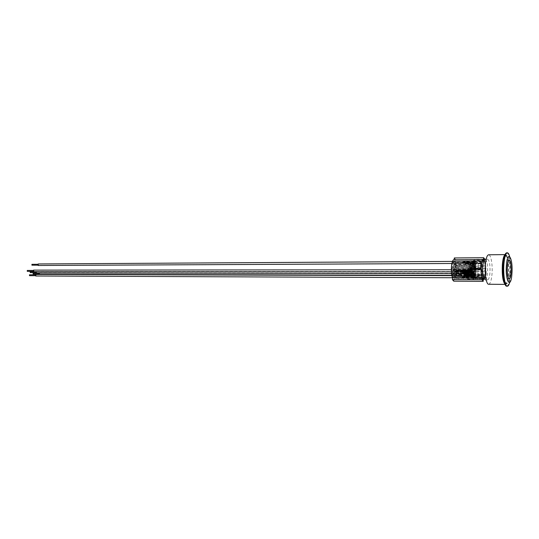 <?xml version="1.0" encoding="UTF-8"?>
<svg xmlns="http://www.w3.org/2000/svg" width="539" height="539" viewBox="0 0 539 539"><rect width="100%" height="100%" fill="white"/><g stroke="black" fill="none" stroke-linecap="round" stroke-linejoin="round"><path stroke-width="0.4" stroke-dasharray="2.69 2.02" d="M509.18 260.128L508.984 260.128C506.754 259.609 506.222 275.827 508.398 278.441L509.2 278.872M509.523 278.562C511.491 276.608 511.477 262.385 509.503 260.438M473.532 263.066L473.579 263.436L465.373 263.477L465.325 263.113L473.532 263.066L467.353 262.864L467.401 262.318L466.673 262.136L466.976 262.83L465.224 262.837L464.935 262.473L473.127 262.702L473.7 263.753L473.835 262.095L474.63 263.12L466.067 263.167L466.114 262.614L465.386 262.439L465.339 262.985L466.067 263.167M466.626 262.682L466.626 261.961L467.057 261.873L467.01 262.426L469.503 262.446L466.572 262.614M467.01 262.426L464.935 262.473M473.538 262.938L465.339 262.985M474.63 263.12L473.882 261.536L473.842 262.089L464.82 262.331L465.305 261.59L465.258 262.143M473.127 262.702L473.04 262.291L464.813 262.466M473.148 262.426L469.907 262.668L469.893 262.042L469.853 262.594M467.353 262.864L469.907 262.668M472.858 275.874L472.69 275.368L471.74 275.368L471.632 276.729L471.699 275.779L463.52 275.557L471.868 275.678L463.614 275.651L463.661 276.022L471.915 276.042L468.344 276.305L468.708 277.073L468.755 276.514L465.46 276.5L465.413 277.059L466.147 277.235L466.195 276.682L472.407 276.803L464.167 276.77L464.126 277.336L464.854 277.511L464.254 276.433L472.508 276.48L464.18 276.642M471.901 276.177L464.086 275.975L463.594 276.702L463.661 276.022M472.703 275.995L473.451 277.545L472.703 275.995L464.086 275.975M473.498 276.985L464.901 276.958M473.673 273.65L473.626 273.28L465.42 273.273L465.474 273.637L473.673 273.65L468.344 273.873L467.859 274.594L468.02 273.906L466.269 273.9L466.592 273.583L466.107 274.311L466.154 273.758M467.899 274.048L467.913 274.668L468.64 274.843L468.687 274.29L471.113 274.263L467.96 274.115M468.687 274.29L466.558 274.257L465.474 273.637M473.66 273.778L465.46 273.765M473.896 277.302L479.595 277.322L479.528 278.144L473.828 278.117L475.196 275.139L474.455 273.596L466.592 273.583M475.243 274.587L466.666 274.385L466.626 274.944L467.353 275.119L467.401 274.573M474.071 273.994L474.158 274.405L465.858 274.25L474.071 273.994L473.511 272.7L473.377 274.944L474.266 275.759L474.212 273.59L466.026 273.576L465.885 273.98M474.05 274.27L471.18 274.055L471.133 274.607L470.406 274.425L470.453 273.873M468.344 273.873L471.18 274.055M470.823 270.059L465.44 270.302L464.948 271.036L465.117 270.335L463.351 270.335L463.675 270.012L463.183 270.746L463.23 270.194L462.543 270.066L470.823 270.059L470.776 269.689L462.489 269.695L462.543 270.066M464.995 270.477L464.948 271.036M451.925 267.789L451.702 271.535L452.827 272.842L453.144 269.231L451.925 267.789L470.736 267.755L471.888 269.21L471.585 272.862L471.153 272.323L471.571 272.074L471.423 270.039L463.109 270.012L462.961 270.416L471.234 270.416L465.056 270.551M465.009 271.11L465.743 271.292L465.79 270.733L462.529 270.201M470.81 270.194L463.237 270.201M471.612 270.005L471.814 272.363L471.713 270.746L472.373 271.575L472.42 271.023L471.612 270.005L463.675 270.012M472.42 271.023L464.497 271.023L462.961 270.416M471.207 270.693L462.94 270.699M468.364 270.551L467.872 271.292L468.303 271.205L468.31 270.477L468.317 271.11M465.44 270.302L468.31 270.477M473.801 273.994L473.943 272.33L473.033 271.184L472.898 272.855L473.498 274.472L473.565 273.697L473.801 273.994L472.858 273.994L472.993 272.33L472.083 271.184L471.975 272.539L472.043 271.595L463.87 271.393L472.137 271.407L463.964 271.494L464.012 271.858L472.258 271.865L469.402 272.134L469.705 272.828L468.97 272.653L469.018 272.094L464.82 272.128L465.144 271.811L464.652 272.539L464.699 271.986M472.245 272L464.012 271.858M473.047 271.811L473.794 273.367L473.047 271.811L465.144 271.811M473.835 272.815L465.218 272.619L465.177 273.179L465.912 273.361L465.959 272.808M454.586 270.922L453.373 269.5L453.056 273.105L454.269 274.513L454.586 270.922L473.235 270.922L473.087 272.747L472.844 271.838L464.578 271.804L464.429 272.208L472.663 272.215L472.743 272.626L465.218 272.619L464.005 271.993M472.636 272.491L466.518 272.343L466.471 272.896L466.579 272.128L469.018 272.094M469.806 272.35L469.321 273.078L469.752 272.997L469.752 272.276M473.101 275.874L472.831 276.258M474.704 262.001L475.721 266.738L475.499 274.007L473.821 278.144L472.555 276.985L478.423 276.743L479.521 278.137L479.589 277.322L478.484 275.907L472.757 275.887L472.696 276.709L478.416 276.723L478.484 275.907C476.954 272 477.776 261.395 479.582 261.759L480.714 263.194L480.775 262.385L480.707 263.221C482.216 267.169 481.401 277.625 479.595 277.295L483.779 277.342L483.207 276.979C481.172 274.782 481.671 261.28 483.759 261.705C486.212 261.348 486.225 277.7 483.779 277.342M473.821 278.144L479.521 278.171L478.423 276.77M480.714 263.194L475.041 263.241L480.707 263.221M475.102 262.385L480.775 262.385L479.69 260.923L473.983 260.957L479.69 260.896L480.775 262.358M474.455 273.596L475.068 274.978L475.506 274.014L475.863 269.601L475.108 262.432L480.781 262.405M474.744 276.029L474.974 275.463L475.405 275.719L473.828 278.117M475.108 262.432L476.045 268.334L475.465 275.469L475.344 274.108L474.448 272.97L474.731 276.022M471.605 269.372L472.326 263.517L471.915 269.466L470.648 269.372L470.527 271.541L471.43 272.208L471.571 270.531L470.648 269.372M472.696 276.709L471.504 271.104L471.814 272.363L472.076 272.687L472.137 271.905L472.38 272.208L472.521 270.531L471.686 269.473L472.056 264.999L472.885 266.071L472.595 262.992L473.882 261.792L479.622 261.765M471.504 271.104L471.49 270.753M473.922 261.792L473.99 260.93L473.916 261.765L472.824 262.978L472.42 262.756L472.353 263.537L473.875 260.95L473.896 263.086L474.637 263.746L474.771 262.149M472.588 262.978L472.043 264.993M479.616 261.732L479.69 260.896L479.622 261.732L473.916 261.765M472.696 276.75L471.827 272.37L472.757 275.887M479.05 273.974L477.642 273.92L479.414 273.92L479.023 275.618L477.264 275.57L478.679 275.577L479.05 273.974L478.679 275.577M475.573 271.602L474.138 271.669L475.937 271.669L475.856 269.338L474.064 269.399L475.499 269.399L475.573 271.602L475.499 269.399M479.326 267.492L477.904 267.432L479.676 267.425L479.75 269.716L477.978 269.662L479.393 269.655L479.326 267.492L479.393 269.655M475.849 265.026L474.421 265.033L476.2 265.08L476.604 263.376L474.798 263.43L476.233 263.423L475.849 265.026L476.233 263.423M474.199 265.922L473.835 264.602L473.397 266.731L474.3 267.896L474.435 266.232L473.255 265.929L473.289 265.511L473.64 265.97L473.343 269.588L472.211 268.146L472.508 264.508L473.316 265.154L472.892 264.602L472.831 265.383L472.588 265.067L472.454 266.731L473.357 267.896L473.255 265.929M475.796 267.991L475.243 266.421L474.805 268.543L475.701 269.695L475.809 268.334M472.056 264.999L472.595 262.992M474.125 261.132L474.542 261.684M482.782 277.76L483.416 278.164C486.131 278.555 486.111 260.492 483.395 260.889C481.084 260.418 480.532 275.348 482.782 277.76M478.416 276.723L478.491 275.894L472.77 275.874M479.616 274.183L477.844 274.176L477.48 275.907L479.252 275.907L479.414 273.92M473.855 269.076L475.654 269.076L475.701 271.366L473.902 271.366L474.064 269.338M479.899 267.721L478.133 267.728L478.181 269.978L479.946 269.978L479.676 267.425M474.583 263.079L476.375 263.072L475.998 264.811L474.205 264.817L474.812 263.389M469.119 262.412L469.166 261.86L467.057 261.873M469.166 261.86L469.893 262.042M469.954 262.116L469.462 262.857M467.401 262.318L469.509 262.304M465.844 276.258L465.359 276.985L465.521 276.291L468.344 276.305L463.762 276.285L466.195 276.682M468.31 276.689L468.263 277.241L466.147 277.235M468.263 277.241L468.708 277.073M468.654 276.999L467.919 276.824L467.967 276.264M465.797 276.817L467.919 276.824M468.263 271.036L467.522 270.854L467.569 270.295M465.393 270.854L467.522 270.854M465.79 270.733L467.919 270.733M467.872 271.292L465.743 271.292M466.902 272.094L466.41 272.828M466.855 272.653L468.97 272.653M465.218 272.619L469.361 272.525M466.471 272.896L467.198 273.078L467.246 272.525M469.321 273.078L467.198 273.078M470.79 274.297L470.749 274.85L468.64 274.843M468.297 274.425L470.406 274.425M470.749 274.85L471.234 274.122M465.386 262.439L464.867 261.779M474.67 262.567L466.114 262.614M463.594 276.702L464.126 277.336M473.451 277.545L464.854 277.511M472.656 276.554L464.039 276.527M473.882 261.536L465.305 261.59M463.762 270.841L463.715 271.4L464.45 271.575L464.497 271.023M466.107 274.311L466.626 274.944M464.652 272.539L465.177 273.179M472.999 272.37L465.096 272.363M463.183 270.746L463.715 271.4M471.571 270.565L463.621 270.571M475.196 275.139L467.353 275.119M474.414 274.149L466.545 274.135M473.794 273.367L465.912 273.361M472.373 271.575L464.45 271.575M472.69 275.368L472.555 276.985M473.471 278.117L473.599 276.5L473.141 275.934M474.138 271.602L475.385 271.366M473.949 271.366L473.902 269.19L475.337 269.19M474.421 265.033L474.616 263.194L476.052 263.18M474.259 264.824L475.688 264.817M477.911 267.499L479.501 267.728M478.086 267.728L478.14 269.864L479.555 269.864M477.635 273.967L479.211 274.176M477.797 274.169L477.439 275.8L478.861 275.8M466.666 274.385L465.858 274.25M473.397 266.731L472.454 266.731M473.532 265.067L472.588 265.067M474.3 267.896L473.357 267.896M474.435 266.232L473.491 266.239M473.222 277.875L472.279 277.868L472.656 276.5L472.036 275.732L463.783 276.008L463.688 275.281L471.746 275.092L471.605 275.503L463.345 275.483L463.297 276.035L461.862 276.419L462.118 277.336L462.395 277.053L462.105 277.78L462.132 275.685L462.395 277.053L464.47 277.444L464.416 276.157L472.46 275.981L472.299 276.669M473.451 277.969L473.397 278.656L472.211 278.65L472.279 277.868M472.797 277.342L471.847 277.342L472.211 278.65M472.865 277.134L471.605 277.039L471.847 277.342M473.074 273.94L472.124 273.94L471.854 272.431L472.157 273.576L472.858 273.994M473.141 273.158L472.191 273.158L472.851 274.263L472.993 273.859L464.773 273.846L464.82 273.293L462.745 272.902L462.482 273.63L462.219 272.262L462.475 273.185L462.745 272.902L462.624 271.676L462.583 272.114L454.451 272.107L462.482 271.979L462.637 272.768L464.712 273.158L464.746 272.747L472.966 272.761L472.831 273.785L464.544 273.772L462.603 272.99M473.498 274.472L472.555 274.472L472.124 273.94M473.565 273.697L472.615 273.691M454.269 274.513L472.939 274.553L472.582 274.108L472.555 274.472M474.536 261.779L473.592 261.786L473.235 260.458L472.986 263.106L464.766 263.147L464.908 262.749M474.94 262.001L473.592 261.786M463.446 275.759L463.21 276.857L464.227 277.908L472.46 277.942L471.605 277.039M472.137 271.905L471.187 271.905M471.153 272.323L470.722 271.784L471.153 272.323M472.076 272.687L471.126 272.687M472.38 272.208L471.43 272.208M472.521 270.531L471.571 270.531M473.026 264.406L472.076 264.406L471.868 263.679L472.292 264.231L471.996 267.87L470.85 266.407L471.248 262.877L471.868 263.679L472.844 263.315M472.885 266.071L471.935 266.077L472.076 264.406M472.784 264.09L471.834 264.097M473.741 262.574L472.791 262.574M474.104 260.964L472.932 260.916M474.637 263.746L473.7 263.753M474.111 261.226L473.168 261.233M474.36 261.125L474.414 260.452L473.235 260.458M475.6 267.735L474.657 267.735L474.691 267.324L474.677 271.292L473.559 269.857L473.848 266.239L474.691 267.324L475.661 266.967M476.031 267.991L474.657 267.735M474.974 275.463L474.03 275.463M474.219 276.002L466.033 275.975L465.164 274.924L473.377 274.944M473.464 273.388L465.258 273.374L465.029 274.459L466.033 275.517L474.212 275.537L473.444 274.573L473.478 273.28L473.97 276.238L473.148 274.823L473.444 271.191L474.569 272.613L474.461 273.953L474.212 273.59M474.906 276.238L473.97 276.238M483.995 259.508L484.581 260.317L484.46 261.86L474.98 261.914L476.045 268.334M475.701 269.695L474.758 269.695L474.893 268.045M475.344 274.108L474.401 274.102M475.465 275.469L474.266 275.759M472.42 262.756L471.47 262.762L471.894 263.315M471.969 264.898L471.019 264.898L471.935 266.077M472.326 263.517L471.16 263.227L471.019 264.898M471.713 271.36L470.756 271.36M471.74 271.104L470.513 271.056M471.645 272.148L470.695 272.148M454.013 279.364L483.321 279.512L453.926 279.357L455.455 277.854L484.709 277.976L485.161 278.562L485.329 276.339L484.925 275.806L483.133 278.879M482.715 278.602L483.126 278.973M482.331 277.942L482.385 277.255C480.444 273.428 481.266 260.263 483.395 260.708L483.766 259.636M484.46 261.86L485.524 268.031L484.514 261.186L483.261 260.02M483.281 279.027C484.002 279.128 484.608 278.131 485.107 276.042L486.104 266.374L485.659 265.767L456.506 265.862L455.509 261.408L484.75 261.226L485.659 265.767M485.174 271.319C485.504 276.601 486.313 279.438 487.606 279.829C488.765 279.546 489.547 277.161 489.958 272.673C490.247 264.925 489.459 260.438 487.586 259.212C486.447 259.475 485.673 261.833 485.255 266.3L485.167 267.728M488.664 284.255C490.322 283.851 491.433 280.435 492.013 274.007C492.767 265.006 490.955 254.489 488.637 254.779M504.969 284.208L505.474 284.39C507.017 283.979 508.061 280.529 508.6 274.034C509.301 264.939 507.61 254.32 505.441 254.61L504.935 254.792M504.551 283.042L505.474 283.676C506.95 283.285 507.94 279.997 508.452 273.819C508.823 263.187 507.819 257.022 505.447 255.324L504.524 255.964M509.672 273.825C510.035 263.18 509.038 257.009 506.68 255.311C505.245 255.668 504.268 258.915 503.743 265.053C503.372 275.82 504.363 282.032 506.707 283.689C508.176 283.298 509.16 280.004 509.672 273.825M506.694 286.189C508.418 285.724 509.577 281.85 510.177 274.573C510.959 264.386 509.079 252.481 506.66 252.811M509.618 282.658L510.844 274.573C511.255 267.344 510.837 261.267 509.598 256.335M484.79 259.259L484.75 261.226M484.709 277.976L483.773 279.404M455.138 262.897L455.219 263.463L455.138 262.897L463.25 262.85L463.217 263.288L463.351 261.348L463.614 262.722L463.331 261.792L463.089 262.062L464.517 261.644L464.571 262.931L472.986 263.106M473.754 262.156L473.734 263.342L465.541 263.382L465.575 262.971L463.614 262.722L463.324 263.43L463.365 262.992L455.246 263.032L463.365 262.992L463.203 262.203L464.631 261.786L464.598 262.197L472.824 262.149L472.959 261.132L473.754 262.156L465.555 262.203L464.672 261.179L463.237 261.974M38.417 264.999L38.168 264.278L38.417 264.999M31.929 264.319L31.936 265.195M38.175 265.484L38.599 265.201L38.168 263.955M455.34 262.372L454.134 260.91L453.905 263.49L455.111 264.939L455.34 262.372L473.922 262.52L463.628 262.203M473.922 262.52L465.635 262.271M472.939 262.608L464.645 262.56L464.598 262.197M472.824 262.149L472.871 262.52M463.365 262.992L463.506 262.581L465.575 262.971L465.555 262.203M465.42 262.298L463.513 262.325M465.541 263.382L473.734 263.342M464.544 261.193L464.631 261.786L464.517 260.849L472.791 261.044L464.564 261.098M473.505 263.807L473.41 263.072L465.204 263.113L465.298 263.847L473.693 264.022L473.835 263.625L465.635 263.659L465.73 262.56M472.939 263.072L464.766 263.147M465.103 262.075L465.197 261.28L464.113 260.896L463.196 261.536M464.113 260.896L464.517 260.849M455.111 264.939L473.727 264.865L472.602 263.396L472.703 262.149L472.797 262.891M472.703 262.149L464.477 262.197M473.646 263.989L465.494 264.056L465.635 263.659M455.105 263.328L463.217 263.288M455.219 263.463L463.324 263.43M473.835 263.625L473.727 264.865M454.134 260.91L472.831 260.795M453.905 263.49L472.602 263.396M452.935 270.329L452.861 269.756L452.935 270.329L461.108 270.329L461.141 269.884L460.98 271.845L460.737 270.47L460.993 271.4L461.162 270.982L463.358 271.515L463.311 272.067L471.571 272.074M461 270.187L452.821 270.194L461 270.187L461.162 270.982L463.244 271.38L463.277 270.969L471.544 270.962L471.403 271.993L470.587 270.989L462.3 270.989L463.075 271.993L461.121 271.211M33.822 271.07L33.526 271.333L33.526 270.443L33.822 271.07M27.273 270.45L27.273 271.333M33.526 271.663L34.031 271.205L33.526 270.12M471.382 272.451L463.116 272.444L462.226 271.373L470.52 271.373M463.116 272.444L461.168 271.649M470.587 270.989L470.608 269.79L462.321 269.796L461.633 271.124L460.724 270.989M461.633 271.124L462.226 271.373M471.234 270.416L471.376 270.012L463.109 270.012M471.315 270.834L463.062 270.699L471.329 270.699M471.423 270.511L463.23 270.598L463.277 270.969M471.544 270.962L471.49 270.598M461.842 270.167L460.737 270.47L461.034 269.749L460.852 270.612L462.287 270.214L462.3 270.989M462.091 270.901L460.845 270.868M462.321 269.796L470.608 269.79M462.981 271.979L463.304 270.221L471.564 270.221M470.843 269.311L470.945 270.052L462.664 270.059L462.563 269.318L470.843 269.311L462.334 269.123L462.246 270.167M462.893 272.451L463.311 272.067M470.702 269.129L462.334 269.123M452.976 269.891L461.141 269.884M452.861 269.756L461.034 269.749M451.662 270.746L461.808 270.74M470.621 269.116L470.736 267.755M462.482 271.979L454.35 271.973L454.377 271.541L454.451 272.107M36.484 272.64L36.443 271.757L36.484 272.64M30.197 271.757L30.238 272.633M36.517 272.956L36.443 271.434L36.052 271.663M472.258 271.865L472.204 271.494M472.353 272.134L464.14 271.851L464.039 271.117L472.279 271.117L463.695 271.319L463.648 271.872L462.219 272.262L462.482 271.535L462.327 272.397L463.762 272.006L463.567 272.694L464.544 273.772M472.279 271.117L472.373 271.858M464.578 273.758L472.831 273.785M472.804 273.772L472.023 272.795L463.776 272.781M472.898 272.855L472.023 272.795M472.663 272.215L472.804 271.811L464.578 271.804M472.743 272.626L464.53 272.485L472.757 272.491M464.692 272.384L472.919 272.39L464.692 272.384L464.746 272.747M472.966 272.761L472.919 272.39M463.567 272.694L462.327 272.66M463.796 271.595L463.331 272.95L463.702 273.158L471.955 273.172M464.45 273.758L464.766 272.013L472.993 272.013M471.854 272.431L463.601 272.424M463.331 272.95L462.213 272.781M472.811 274.236L464.517 274.25L464.773 273.846M464.362 274.23L462.644 273.435M473.087 272.747L464.867 272.741M472.137 270.942L463.843 270.915L463.695 271.319M464.584 274.223L463.702 273.158M454.492 271.676L462.624 271.676M454.377 271.541L462.509 271.541M472.993 273.859L472.939 274.553M471.948 271.319L472.097 269.48L473.235 270.922M453.056 273.105L471.8 273.132M453.373 269.5L472.097 269.48M455.954 273.866L455.879 273.3L455.954 273.866L464.045 273.886L464.086 273.448L463.944 275.389L463.681 274.034L463.938 274.951L464.099 274.533L466.195 274.964L466.282 273.94L474.461 273.953M455.839 273.738L463.944 273.745L464.099 274.533L466.161 274.917L466.195 274.513L474.374 274.533L474.239 275.55L465.992 275.53L464.066 274.755M39.542 273.819L39.327 273.057L39.542 273.819M33.095 273.051L33.31 273.805M39.327 274.263L39.697 274.055L39.327 272.734L38.936 272.97M466.282 273.94L474.394 273.792M474.158 274.405L465.979 274.257L474.165 274.27M466.053 274.055L474.327 274.169L466.147 274.149L466.195 274.513M474.374 274.533L474.327 274.169M466.195 274.964L465.898 275.517M474.259 273.617L466.026 273.576M466.033 275.975L464.106 275.193M465.494 275.84L465.797 274.964M465.029 274.459L463.789 274.425M465.258 273.374L473.505 272.97L473.788 273.637L465.595 273.623L465.494 272.896L473.693 272.909M473.276 274.216L465.063 274.196L464.793 274.715L465.164 274.924M464.793 274.715L463.675 274.546M465.063 274.196L465.11 273.65L463.681 274.034L463.944 273.307L463.796 274.162L465.224 273.778L465.157 273.098L473.37 273.105M473.552 272.727L465.305 272.694L465.157 273.098M455.994 273.435L464.086 273.448M455.879 273.3L463.971 273.313M455.596 276.056L456.007 272.593L454.808 271.184L454.492 274.775L455.596 276.056L474.185 276.116M455.751 275.51L465.77 275.537M454.087 276.238L454.013 275.672L454.087 276.238L462.233 276.264L462.28 276.918L464.362 277.309L464.396 276.898L472.622 276.925L472.487 277.956L464.194 277.922L462.246 277.14M462.132 276.13L453.973 276.103L462.118 276.13L461.977 276.554L463.297 276.035L463.149 276.891L461.856 276.938M35.992 275.503L35.736 274.802L35.992 275.503M29.49 274.782L29.483 275.665M35.729 276.008L36.174 275.698L35.736 274.479M462.779 277.08L463.648 278.212L464.288 278.245L464.362 277.309L464.099 277.908M463.648 278.212L462.294 277.585M471.915 276.042L471.868 275.678M471.935 275.301L472.036 275.732L471.74 275.368M464.254 276.433L472.575 276.561L464.342 276.534L464.396 276.898M472.622 276.925L472.575 276.561M471.51 276.918L463.149 276.891M471.51 276.622L463.25 276.595M463.21 276.857L461.97 276.81M472.508 276.008L464.227 275.955L464.079 276.359L472.319 276.386M464.288 278.245L472.615 278.279L464.423 277.996M471.605 275.503L471.706 274.243L472.844 275.665L472.743 276.918L472.649 276.184M472.743 276.918L464.517 276.884M471.793 275.119L463.493 275.072L463.345 275.483M454.128 275.8L462.267 275.827M454.013 275.672L462.159 275.692M452.726 276.81L453.939 278.205L454.168 275.611L452.955 274.21L452.726 276.81L471.49 276.878M452.955 274.21L471.706 274.243M474.259 265.148L473.316 265.154M473.835 264.602L472.892 264.602M473.774 265.377L472.831 265.383M475.182 267.196L474.239 267.196L474.3 266.428L474.718 266.967M475.243 266.421L474.3 266.428M474.805 268.543L473.862 268.543L474.758 269.695M474.94 266.886L474.003 266.893L473.862 268.543M472.353 263.537L471.403 263.544L471.47 262.762M474.488 275.712L473.545 275.712M474.549 274.937L473.606 274.937M474.313 274.634L473.37 274.634M474.448 272.97L473.505 272.97M473.7 278.171L472.514 278.171M473.397 278.656L472.972 278.131L471.78 278.124M472.972 278.131L473.026 277.444M473.599 276.5L472.656 276.5M473.943 272.33L472.993 272.33M473.033 271.184L472.083 271.184M474.414 260.452L474.832 261.004L473.653 261.011M474.832 261.004L474.778 261.684M455.017 266.03L453.811 264.582L453.494 268.179L454.7 269.608L455.017 266.03L473.64 265.97M454.7 269.608L473.343 269.588M453.494 268.179L472.211 268.146M453.811 264.582L472.508 264.508M455.239 266.3L454.923 269.877L456.122 271.285L456.338 267.607L455.239 266.3L473.848 266.239M456.338 267.607L474.879 267.566M456.371 268.382L474.92 268.348M456.122 271.285L474.677 271.292M454.923 269.877L473.559 269.857M453.265 267.91L453.582 264.312L452.464 262.971L452.046 266.468L453.265 267.91L471.996 267.87M452.046 266.468L470.85 266.407M453.582 264.312L472.292 264.231M452.464 262.971L471.248 262.877M452.309 263.517L471.093 263.43M454.168 275.611L472.844 275.665M453.939 278.205L472.636 278.286M474.765 266.205L473.943 265.134L474.131 262.816L474.765 266.205L456.216 266.266L455.536 262.917L455.334 265.208L473.943 265.134M455.536 262.917L474.131 262.816M455.334 265.208L456.216 266.266M451.823 272.902L452.524 276.271L452.726 273.947L451.823 272.902L470.641 272.923L471.49 273.98L471.302 276.332L470.641 272.923M452.524 276.271L471.302 276.332M452.726 273.947L471.49 273.98M472.575 260.788L472.386 263.12L471.544 262.028L472.575 260.788L453.885 260.91L452.787 262.136L453.683 263.214L472.386 263.12M452.787 262.136L471.544 262.028M453.683 263.214L453.885 260.91M454.195 278.185L455.28 276.898L454.397 275.874L454.195 278.185L472.871 278.265L473.06 275.928L473.889 276.965L472.871 278.265M455.28 276.898L473.889 276.965M454.397 275.874L473.06 275.928M453.144 269.231L471.888 269.21M452.827 272.842L471.585 272.862M451.702 271.535L470.527 271.541M454.808 271.184L473.444 271.191M456.007 272.593L474.569 272.613M454.492 274.775L473.148 274.823M484.925 275.806L475.452 275.779L473.646 278.245L482.304 278.279M482.499 278.279L483.18 278.286M473.646 278.245L473.518 279.795L472.696 278.778L472.824 277.221C470.823 273.414 471.665 260.324 473.875 260.775L483.678 260.782M483.059 279.849L473.518 279.795M484.581 260.317L475.102 260.384L474.98 261.914M482.385 277.255L472.824 277.221M482.257 278.825L472.696 278.778M483.8 259.232L474.286 259.306L475.102 260.384M474.165 260.842L474.286 259.306M485.929 268.584L476.496 268.597L476.078 268.051L485.524 268.031M481.94 274.223L485.639 274.425L486.111 275.045L471.82 275.355L471.261 274.654L474.017 274.398L482.169 274.418L482.445 270.881L471.551 271.151L471.78 269.143L472.407 269.136L471.989 268.604L474.327 268.597L475.155 269.668L472.198 269.675L472.11 271.851L471.551 271.151M474.3 270.874L474.017 274.398L474.307 270.881M471.82 275.355L471.571 277.336L474.536 277.349L473.693 276.298L471.356 276.291L471.78 276.817L471.147 276.817L471.261 274.654M471.571 277.336L471.147 276.817M472.198 269.675L471.78 269.143M472.11 271.851L486.38 271.508L485.915 270.881L482.216 270.686M485.161 278.562L473.518 278.508L474.354 279.546L474.536 277.349M474.354 279.546L467.953 279.512L467.522 279L467.798 275.705L468.223 276.224L467.953 279.512M468.223 276.224L471.659 276.238M455.455 277.854L455.954 278.427L456.122 274.055L475.856 274.095L475.876 276.312L485.329 276.339M473.518 278.508L473.693 276.298M471.356 276.291L471.174 278.501L455.954 278.427M472.11 270.767L468.681 270.767L468.256 270.234L471.686 270.234M468.256 270.234L468.526 266.96L468.95 267.499L468.681 270.767M468.95 267.499L475.337 267.485L474.502 266.407L486.104 266.374M475.155 269.668L475.337 267.485M471.18 275.645L458.143 275.853L458.521 276.298L471.74 276.345M458.521 276.298L458.992 270.874L458.615 270.416L471.632 270.16M472.191 270.868L458.992 270.874M473.04 275.362L473.323 271.851M474.327 268.597L474.502 266.407M471.989 268.604L472.171 266.414L456.998 266.461L456.701 269.877L476.395 269.864L476.496 268.597M474.792 271.501L474.509 275.011M486.111 275.045L486.38 271.508M485.639 274.425L485.915 270.881M472.184 271.151L471.894 274.661M472.171 266.414L472.588 266.953L468.526 266.96M472.407 269.136L472.588 266.953M467.522 279L471.598 279.02L471.78 276.817M471.598 279.02L471.174 278.501M460.616 275.618L461.081 270.167M471.234 275.719L467.798 275.705M458.615 270.416L458.143 275.853M482.169 274.418L482.445 270.881M476.395 269.864L476.213 270.383L456.513 270.389L456.701 269.877M475.876 276.312L475.452 275.779M475.856 274.095L476.159 270.342M456.445 270.356L456.122 274.055M453.926 279.357L453.764 281.176M454.316 257.959L455.664 259.609L455.509 261.408M456.998 266.461L456.506 265.862M455.664 259.609L484.898 259.4M483.53 259.549L454.155 259.764M481.394 263.834L470.608 263.881L470.163 269.257M470.19 263.342L470.608 263.881M485.174 279.815C486.346 279.539 487.135 277.154 487.546 272.673C487.835 264.932 487.04 260.452 485.154 259.225M465.608 262.567L473.801 262.527M464.759 261.199L472.979 261.146L464.672 261.179M472.892 261.327L464.665 261.381M462.253 270.625L470.54 270.618M463.109 271.979L471.376 271.979L463.075 271.993M471.477 271.791L463.21 271.791M471.665 270.955L463.405 270.955M463.729 272.417L471.975 272.424M472.898 273.583L464.679 273.569M473.444 274.573L465.238 274.553M465.191 274.189L473.397 274.203M474.307 275.348L466.127 275.328M471.679 276.979L463.425 276.945M463.372 276.581L471.632 276.608M472.555 277.753L464.322 277.72M475.977 275.038L456.257 274.991M510.076 277.753L511.181 270.086C511.248 267.021 510.878 264.07 510.056 261.24M473.882 261.765L483.759 261.705M473.889 278.117L482.311 278.158M482.432 278.158L483.416 278.164M473.875 260.95L483.395 260.889M466.626 261.961L466.585 262.513M469.941 262.217L469.893 262.762M465.373 276.898L465.42 276.339M468.694 277.161L468.741 276.608M468.303 271.205L468.351 270.645M464.962 270.942L465.009 270.383M466.424 272.734L466.471 272.175M469.752 272.997L469.792 272.444M467.865 274.506L467.913 273.953M471.174 274.769L471.221 274.216M473.882 261.792L479.582 261.759M486.158 279.822L487.606 279.829M486.131 259.219L487.586 259.212M505.043 284.39L505.474 284.39M505.009 254.617L505.441 254.61M505.474 283.676L506.707 283.689M505.447 255.324L506.68 255.311M37.73 265.168L38.175 265.161M37.723 264.285L38.168 264.278M451.884 263.49L463.358 263.43M452.497 261.415L463.351 261.348M473.666 263.537L465.467 263.578M472.959 262.621L464.739 262.661M473.693 264.022L465.494 264.056M33.074 271.333L33.526 271.333M33.074 270.45L33.526 270.443M451.392 271.845L461.007 271.845M451.311 269.756L461 269.743M462.86 272.438L460.98 271.845M460.993 271.4L462.678 271.858M470.682 269.588L462.395 269.594M471.403 270.497L463.136 270.497M471.43 272.478L463.048 272.471M470.655 269.102L462.368 269.109M35.992 272.646L36.436 272.646M35.992 271.757L36.443 271.757M451.561 273.61L462.482 273.63M36.443 271.434L462.482 271.535M462.475 273.185L464.153 273.637M472.117 271.393L463.87 271.393M472.851 274.263L464.517 274.25M472.09 270.915L463.843 270.915M464.328 274.21L462.462 273.623M455.853 273.738L463.944 273.745M38.882 273.94L39.327 273.94M38.882 273.057L39.327 273.057M451.844 275.355L463.944 275.389M39.327 272.734L463.944 273.307M463.938 274.951L465.608 275.395M473.532 273.185L465.332 273.172M473.511 272.7L465.305 272.694M463.924 275.382L465.629 275.887M35.284 275.685L35.736 275.685M35.291 274.802L35.736 274.802M452.531 277.74L462.125 277.78M451.904 275.658L462.132 275.685M462.105 277.78L463.594 278.171M462.118 277.336L463.816 277.794M471.773 275.577L463.52 275.557M472.46 275.981L464.227 275.955M471.746 275.092L463.493 275.072M483.416 278.34L473.889 278.292M483.395 260.708L473.875 260.775M456.513 270.389L476.213 270.383"/><path stroke-width="0.81" d="M508.594 278.441C506.424 275.827 506.95 259.609 509.18 260.128C511.801 259.697 511.814 279.29 509.2 278.872L508.594 278.441M510.076 277.753L509.523 278.562M509.503 260.438L510.056 261.24M483.133 278.879L483.059 279.849L482.257 278.825L482.331 277.942L482.715 278.602M482.331 277.942L481.927 276.857C480.822 271.973 480.815 267.081 481.913 262.197L483.261 260.02M485.167 267.728L485.174 271.319M505.009 254.617L488.637 254.779C487.02 255.149 485.915 258.518 485.316 264.898C484.527 274.034 486.387 284.585 488.664 284.255L505.043 284.39M504.935 254.792C503.662 255.924 502.799 259.272 502.341 264.831C501.924 274.93 502.799 281.392 504.969 284.208M504.524 255.964C503.527 257.501 502.853 260.532 502.496 265.06C502.092 273.637 502.779 279.633 504.551 283.042M509.598 256.335C508.931 254.017 508.176 252.838 507.334 252.804L506.66 252.811C504.976 253.222 503.824 257.036 503.197 264.258C502.375 274.614 504.322 286.566 506.694 286.189L507.367 286.196C508.21 286.162 508.964 284.983 509.618 282.658M507.334 252.804C505.656 253.215 504.511 257.029 503.891 264.251C503.069 274.614 505.009 286.573 507.367 286.196M511.929 273.556C513.189 257.864 507.502 248.735 506.431 265.329C505.164 281.769 511.006 289.881 511.929 273.556M483.773 279.404L483.321 279.505L483.18 281.365L481.94 279.781L482.088 277.915C481.347 275.827 480.977 272.936 480.963 269.244L480.559 268.712L480.99 263.288L481.394 263.834C481.893 261.065 482.553 259.63 483.389 259.535L483.678 257.709L484.79 259.259M37.73 265.168L31.936 265.195L31.929 264.319L37.723 264.285M452.497 261.415L38.168 263.955L38.175 265.484L451.884 263.49M33.074 271.333L27.273 271.333L27.273 270.45L33.074 270.45M451.311 269.756L33.526 270.12L33.526 271.663L451.392 271.845M30.238 272.633L30.197 271.757L35.992 271.757M36.052 271.663L36.517 272.956M33.31 273.805L33.095 273.051L38.882 273.057M38.936 272.97L39.327 274.263L451.844 275.355M35.284 275.685L29.483 275.665L29.49 274.782L35.291 274.802M451.904 275.658L35.736 274.479L35.729 276.008L452.531 277.74M483.18 281.365L453.764 281.176L452.396 279.626L452.558 277.794C450.308 273.084 451.426 259.266 454 259.744L483.389 259.535M454.155 259.744L454.316 257.959L483.678 257.709M452.558 277.794L482.088 277.915M452.396 279.626L481.94 279.781M480.559 268.712L469.745 268.725L470.163 269.257L480.963 269.244M469.745 268.725L470.19 263.342L480.99 263.288M508.607 278.259C506.161 274.802 507.421 256.935 509.82 260.795C512.198 264.359 511.006 281.776 508.607 278.259M481.913 262.197C482.594 260.337 483.672 259.347 485.154 259.225C484.009 259.488 483.22 261.853 482.796 266.306C482.479 272.518 483.025 276.864 484.433 279.343L483.355 279.087L481.927 276.857M485.174 279.815L486.158 279.822M485.154 259.225L486.131 259.219M30.191 272.633L35.992 272.646M36.436 272.97L451.561 273.61M33.088 273.927L38.882 273.94"/></g></svg>
